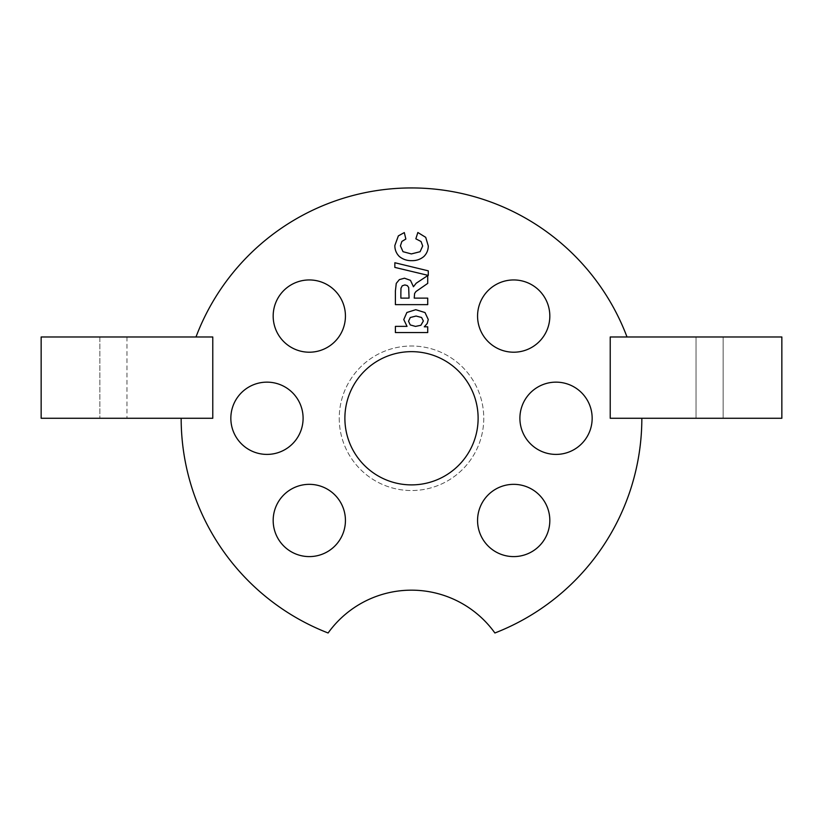 <?xml version="1.0" encoding="UTF-8"?>
<svg xmlns="http://www.w3.org/2000/svg" width="823" height="823" viewBox="0 0 823 823"><rect width="100%" height="100%" fill="white"/><g stroke="black" fill="none" stroke-linecap="round" stroke-linejoin="round"><path stroke-width="0.62" stroke-dasharray="4.12 3.09" d="M641.837 418.269A230.337 230.337 0 0 1 494.89 632.99A102.608 102.608 0 0 0 328.11 632.99A230.337 230.337 0 0 1 181.163 418.269L41.15 418.269L41.15 336.977L195.987 336.977A230.337 230.337 0 0 1 627.013 336.977L610.224 336.977L610.224 418.269L781.85 418.269L781.85 336.977L627.013 336.977M181.163 418.269L212.776 418.269L212.776 336.977L195.987 336.977M99.861 336.977L126.958 336.977L99.861 336.977L126.958 336.977L99.861 336.977L99.861 418.269L126.958 418.269L99.861 418.269L126.958 418.269L99.861 418.269L99.861 336.977M723.139 418.269L696.042 418.269L723.139 418.269L696.042 418.269L723.139 418.269L723.139 336.977L696.042 336.977L696.042 418.269L696.042 336.977L723.139 336.977L723.139 418.269L723.139 336.977L696.042 336.977L696.042 418.269L696.042 336.977L723.139 336.977L723.139 418.269M592.159 418.269A36.13 36.13 0 0 0 537.964 386.985A36.13 36.13 0 0 0 537.964 449.564A36.13 36.13 0 0 0 592.159 418.269M303.101 418.269A36.13 36.13 0 0 0 248.906 386.985A36.13 36.13 0 0 0 248.906 449.564A36.13 36.13 0 0 0 303.101 418.269M549.826 520.465A36.13 36.13 0 0 0 495.631 489.181A36.13 36.13 0 0 0 495.631 551.76A36.13 36.13 0 0 0 549.826 520.465M549.826 316.073A36.13 36.13 0 0 0 495.631 284.789A36.13 36.13 0 0 0 495.631 347.368A36.13 36.13 0 0 0 549.826 316.073M345.434 316.073A36.13 36.13 0 0 0 291.239 284.789A36.13 36.13 0 0 0 291.239 347.368A36.13 36.13 0 0 0 345.434 316.073M345.434 520.465A36.13 36.13 0 0 0 291.239 489.181A36.13 36.13 0 0 0 291.239 551.76A36.13 36.13 0 0 0 345.434 520.465M400.863 293.019L400.863 298.121L409.072 298.121L408.671 287.422L407.303 285.591L404.875 284.933L402.241 285.797L400.976 288.256L400.863 293.019M414.226 298.121L427.723 298.121L427.723 304.644L395.4 304.644L395.4 290.91L396.264 283.379L399.361 279.614L404.463 278.205L410.471 280.345L413.455 286.743L416.171 283.246L427.723 275.582L427.723 283.39L415.934 291.548L414.597 293.513L414.226 298.121M394.845 262.743L428.279 270.839L428.279 275.407L394.845 267.403L394.845 262.743M422.693 245.984L421.047 241.509L415.841 238.814L417.847 232.487L425.707 237.333L428.279 245.923C428.258 250.058 426.787 253.587 423.876 256.509C420.399 259.379 416.397 260.757 411.85 260.654C407.128 260.798 402.951 259.41 399.309 256.478C396.316 253.453 394.824 249.801 394.845 245.521L398.353 235.882L404.309 232.58L405.852 239.04L401.881 241.427L400.42 245.851L403.003 251.684L411.366 253.926L420.09 251.715L422.693 245.984M408.517 321.227L410.245 324.931L415.512 326.412L420.892 325.27L423.361 320.991L421.602 317.493L416.078 316.042L410.296 317.503L408.517 321.227M424.287 326.813L427.723 326.813L427.723 332.564L395.4 332.564L395.4 326.371L407.035 326.371L403.774 319.571L406.871 312.493L415.769 309.695L425.007 312.555L428.258 319.489L427.25 323.449L424.287 326.813M126.958 336.977L126.958 418.269L126.958 336.977M339.241 418.269A72.259 72.259 0 0 0 447.63 480.858A72.259 72.259 0 0 0 447.63 355.69A72.259 72.259 0 0 0 339.241 418.269A72.259 72.259 0 0 0 447.63 480.858A72.259 72.259 0 0 0 447.63 355.69A72.259 72.259 0 0 0 339.241 418.269M344.878 418.269A66.622 66.622 0 0 1 411.5 351.658A66.622 66.622 0 0 1 478.122 418.269A66.622 66.622 0 0 1 411.5 484.891A66.622 66.622 0 0 1 344.878 418.269"/><path stroke-width="1.23" d="M181.163 418.269A230.337 230.337 0 0 0 328.11 632.99A102.608 102.608 0 0 1 494.89 632.99A230.337 230.337 0 0 0 641.837 418.269M627.013 336.977A230.337 230.337 0 0 0 195.987 336.977M549.826 316.073A36.13 36.13 0 0 1 495.631 347.368A36.13 36.13 0 0 1 495.631 284.789A36.13 36.13 0 0 1 549.826 316.073M424.287 326.813L427.723 326.813L427.723 332.564L395.4 332.564L395.4 326.371L407.035 326.371L403.774 319.571L406.871 312.493L415.769 309.695L425.007 312.555L428.258 319.489L427.25 323.449L424.287 326.813M422.693 245.984L421.047 241.509L415.841 238.814L417.847 232.487L425.707 237.333L428.279 245.923C428.258 250.058 426.787 253.587 423.876 256.509C420.399 259.379 416.397 260.757 411.85 260.654C407.128 260.798 402.951 259.41 399.309 256.478C396.316 253.453 394.824 249.801 394.845 245.521L398.353 235.882L404.309 232.58L405.852 239.04L401.881 241.427L400.42 245.851L403.003 251.684L411.366 253.926L420.09 251.715L422.693 245.984M394.845 262.743L428.279 270.839L428.279 275.407L394.845 267.403L394.845 262.743M414.226 298.121L427.723 298.121L427.723 304.644L395.4 304.644L395.4 290.91L396.264 283.379L399.361 279.614L404.463 278.205L410.471 280.345L413.455 286.743L416.171 283.246L427.723 275.582L427.723 283.39L415.934 291.548L414.597 293.513L414.226 298.121M478.122 418.269A66.622 66.622 0 0 1 378.189 475.961A66.622 66.622 0 0 1 378.189 360.577A66.622 66.622 0 0 1 478.122 418.269M345.434 520.465A36.13 36.13 0 0 1 291.239 551.76A36.13 36.13 0 0 1 291.239 489.181A36.13 36.13 0 0 1 345.434 520.465M549.826 520.465A36.13 36.13 0 0 1 495.631 551.76A36.13 36.13 0 0 1 495.631 489.181A36.13 36.13 0 0 1 549.826 520.465M303.101 418.269A36.13 36.13 0 0 1 248.906 449.564A36.13 36.13 0 0 1 248.906 386.985A36.13 36.13 0 0 1 303.101 418.269M592.159 418.269A36.13 36.13 0 0 1 537.964 449.564A36.13 36.13 0 0 1 537.964 386.985A36.13 36.13 0 0 1 592.159 418.269M345.434 316.073A36.13 36.13 0 0 1 291.239 347.368A36.13 36.13 0 0 1 291.239 284.789A36.13 36.13 0 0 1 345.434 316.073M41.15 418.269L41.15 336.977L212.776 336.977L212.776 418.269L41.15 418.269M781.85 336.977L781.85 418.269L610.224 418.269L610.224 336.977L781.85 336.977M400.863 293.019L400.863 298.121L409.072 298.121L408.671 287.422L407.303 285.591L404.875 284.933L402.241 285.797L400.976 288.256L400.863 293.019M408.517 321.227L410.245 324.931L415.512 326.412L420.892 325.27L423.361 320.991L421.602 317.493L416.078 316.042L410.296 317.503L408.517 321.227"/></g></svg>
